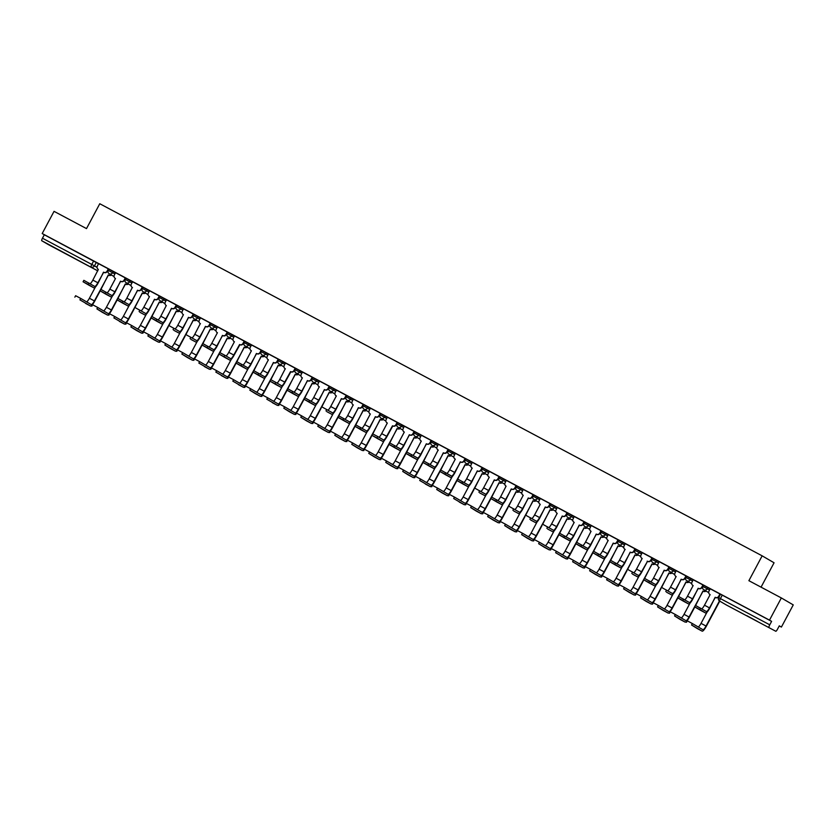 <?xml version="1.0" encoding="UTF-8"?>
<svg xmlns="http://www.w3.org/2000/svg" width="835" height="835" viewBox="0 0 835 835"><rect width="100%" height="100%" fill="white"/><g stroke="black" fill="none" stroke-linecap="round" stroke-linejoin="round"><path stroke-width="1.25" d="M63.857 252.754L53.304 247.024L63.857 252.754M757.387 621.397L746.834 615.666L757.387 621.397M115.564 272.784L108.936 269.141M132.556 281.812L125.918 278.17M149.538 290.841L142.91 287.198M166.53 299.88L159.902 296.237M183.523 308.908L176.895 305.266M200.515 317.937L193.887 314.294M217.497 326.965L210.869 323.322M234.489 336.004L227.861 332.361M251.481 345.032L244.853 341.39M268.473 354.061L261.846 350.418M285.466 363.089L278.827 359.447M302.447 372.118L295.82 368.486M319.44 381.157L312.812 377.514M336.432 390.185L329.804 386.542M353.424 399.214L346.786 395.571M370.406 408.242L363.778 404.61M387.398 417.281L380.77 413.638M404.39 426.309L397.763 422.667M421.383 435.338L414.755 431.695M438.365 444.366L431.737 440.734M455.357 453.405L448.729 449.762M472.349 462.433L465.721 458.791M489.341 471.462L482.714 467.819M506.334 480.49L499.695 476.858M523.315 489.529L516.688 485.886M540.308 498.558L533.68 494.915M557.3 507.586L550.672 503.943M574.292 516.614L567.654 512.972M591.274 525.653L584.646 522.011M608.266 534.682L601.638 531.039M625.258 543.71L618.631 540.068M642.251 552.739L635.623 549.096M659.232 561.767L652.605 558.135M676.225 570.806L669.597 567.163M693.217 579.834L686.589 576.192M710.209 588.863L703.581 585.22M779.253 625.926L781.403 627.075L779.295 625.843L777.448 629.298A2.526 0.553 118 0 1 775.788 631.26A2.526 0.553 118 0 0 775.788 631.26L726.45 605.031A2.526 2.463 120.2 0 1 726.283 604.937M761.05 587.162L774.066 562.78L762.157 555.839L748.891 580.69L781.341 597.943L769.494 620.134L42.199 233.539L54.045 211.349L86.506 228.602L99.772 203.74L762.157 555.839M781.341 597.943L793.25 604.895L781.403 627.075M48.493 244.665L97.779 270.864L48.493 244.655A2.526 0.553 -62 0 1 48.493 244.655A2.526 0.553 -62 0 1 48.493 244.665L41.75 240.73A2.526 0.553 -62 0 1 42.46 238.226L44.307 234.771L98.572 263.756M44.307 234.771L42.199 233.539M718.726 597.714L769.755 624.82L771.603 621.355L769.494 620.134M769.755 624.82A2.526 0.553 118 0 0 769.045 627.325M695.534 605.479L706.368 611.533A4.739 1.033 118 0 0 706.379 611.544A4.739 1.033 118 0 0 709.489 607.88L715.313 597.369A2.526 2.463 -59.8 0 0 718.684 596.305L719.958 593.977L710.157 588.769L708.988 591.149A2.526 2.463 -59.8 0 0 709.98 594.53L710.136 594.624A2.526 2.463 120.2 0 1 710.126 594.624L704.479 605.208A4.739 1.033 118 0 1 701.734 608.83M678.542 596.451L689.376 602.505A4.739 1.033 118 0 0 689.386 602.505A4.739 1.033 118 0 0 692.507 598.841L698.321 588.341A2.526 2.463 -59.8 0 0 701.692 587.266L703.331 585.147L693.248 579.782M661.56 587.412L672.384 593.476A4.739 1.033 118 0 0 672.394 593.476A4.739 1.033 118 0 0 675.515 589.813L681.329 579.313A2.526 2.463 -59.8 0 0 684.7 578.237L685.984 575.91L676.183 570.702L675.004 573.081A2.526 2.463 -59.8 0 0 675.995 576.474L676.162 576.557A2.526 2.463 120.2 0 1 676.141 576.557L670.505 587.151A4.739 1.033 118 0 1 667.76 590.773M644.568 578.384L655.402 584.448A4.739 1.033 118 0 0 658.523 580.784L664.347 570.284A2.526 2.463 -59.8 0 0 667.708 569.209L668.992 566.881L659.191 561.673L658.022 564.053A2.526 2.463 -59.8 0 0 659.003 567.445L659.17 567.529A2.526 2.463 120.2 0 1 659.149 567.529M652.281 558.02L642.198 552.645L641.029 555.024A2.526 2.463 -59.8 0 0 642.011 558.417L642.178 558.5A2.526 2.463 120.2 0 1 642.157 558.5L636.52 569.094A4.739 1.033 118 0 1 633.775 572.706M610.583 560.327L621.417 566.38A4.739 1.033 118 0 0 621.428 566.38A4.739 1.033 118 0 0 624.549 562.717L630.362 552.217A2.526 2.463 -59.8 0 0 633.734 551.142L635.372 549.033L625.206 543.606L624.037 545.996A2.526 2.463 -59.8 0 0 625.029 549.378L625.185 549.472A2.526 2.463 120.2 0 1 625.175 549.461M593.601 551.288L604.425 557.352A4.739 1.033 118 0 0 604.436 557.352A4.739 1.033 118 0 0 607.556 553.688L613.37 543.188A2.526 2.463 -59.8 0 0 616.741 542.113L618.38 539.995L608.224 534.577L607.045 536.968A2.526 2.463 -59.8 0 0 608.037 540.349L608.204 540.433A2.526 2.463 120.2 0 1 608.183 540.433L602.546 551.027A4.739 1.033 118 0 1 599.791 554.649M576.609 542.259L587.443 548.324A4.739 1.033 118 0 0 590.564 544.66L596.378 534.16A2.526 2.463 -59.8 0 0 599.749 533.085L601.033 530.757L591.232 525.549L590.063 527.929A2.526 2.463 -59.8 0 0 591.044 531.321L585.554 541.998A4.739 1.033 118 0 1 582.809 545.62M559.617 533.231L570.451 539.285A4.739 1.033 118 0 0 570.462 539.295A4.739 1.033 118 0 0 573.572 535.632L579.396 525.121A2.526 2.463 -59.8 0 0 582.757 524.056L584.041 521.729L574.24 516.521L573.071 518.9A2.526 2.463 -59.8 0 0 574.052 522.292L574.219 522.376A2.526 2.463 120.2 0 1 574.198 522.376L568.562 532.97A4.739 1.033 118 0 1 565.817 536.581M542.625 524.203L553.459 530.256A4.739 1.033 118 0 0 553.469 530.256A4.739 1.033 118 0 0 556.59 526.593L562.404 516.093A2.526 2.463 -59.8 0 0 565.775 515.018L567.414 512.909L557.248 507.482L556.079 509.872A2.526 2.463 -59.8 0 0 557.07 513.254L557.227 513.348A2.526 2.463 120.2 0 1 557.216 513.348L551.58 523.931A4.739 1.033 118 0 1 548.825 527.553M525.633 515.164L536.467 521.228A4.739 1.033 118 0 0 536.477 521.228A4.739 1.033 118 0 0 539.598 517.564L545.412 507.064A2.526 2.463 -59.8 0 0 548.783 505.989L550.422 503.87L540.266 498.453L539.086 500.843A2.526 2.463 -59.8 0 0 540.078 504.225L540.245 504.309A2.526 2.463 120.2 0 0 540.235 504.319L540.078 504.225M508.651 506.135L519.485 512.199A4.739 1.033 118 0 0 522.606 508.536L528.419 498.036A2.526 2.463 -59.8 0 0 531.791 496.961L533.074 494.633L523.274 489.425L522.094 491.805A2.526 2.463 -59.8 0 0 523.086 495.197L523.253 495.28A2.526 2.463 120.2 0 0 523.242 495.291L523.086 495.197M491.658 497.107L502.493 503.161A4.739 1.033 118 0 0 502.503 503.171A4.739 1.033 118 0 0 505.613 499.507L511.438 488.997A2.526 2.463 -59.8 0 0 514.798 487.932L516.082 485.605L506.281 480.396L505.112 482.776A2.526 2.463 -59.8 0 0 506.093 486.168L500.603 496.846A4.739 1.033 118 0 1 497.858 500.457M474.666 488.078L485.5 494.132A4.739 1.033 118 0 0 485.511 494.143A4.739 1.033 118 0 0 488.621 490.469L494.445 479.968A2.526 2.463 -59.8 0 0 497.817 478.893L499.455 476.785L489.289 471.358L488.12 473.748A2.526 2.463 -59.8 0 0 489.112 477.129L489.268 477.223A2.526 2.463 120.2 0 1 489.258 477.223L483.611 487.807A4.739 1.033 118 0 1 480.866 491.429M457.674 479.039L468.508 485.104A4.739 1.033 118 0 0 468.518 485.104A4.739 1.033 118 0 0 471.639 481.44L477.453 470.94A2.526 2.463 -59.8 0 0 480.824 469.865L482.463 467.746L472.297 462.329L471.128 464.719A2.526 2.463 -59.8 0 0 472.119 468.101L472.276 468.184A2.526 2.463 120.2 0 1 472.266 468.184M440.692 470.011L451.516 476.075A4.739 1.033 118 0 0 451.526 476.075A4.739 1.033 118 0 0 454.647 472.412L460.461 461.912A2.526 2.463 -59.8 0 0 463.832 460.836L465.116 458.509L455.315 453.301L454.136 455.68A2.526 2.463 -59.8 0 0 455.127 459.073L455.294 459.156A2.526 2.463 120.2 0 1 455.273 459.156L449.637 469.75A4.739 1.033 118 0 1 446.892 473.372M423.7 460.983L434.534 467.036A4.739 1.033 118 0 0 434.534 467.047A4.739 1.033 118 0 0 437.655 463.383L443.479 452.873A2.526 2.463 -59.8 0 0 446.84 451.808L448.124 449.48L438.323 444.272L437.154 446.652A2.526 2.463 -59.8 0 0 438.135 450.044L438.302 450.128A2.526 2.463 120.2 0 1 438.281 450.128M406.708 451.954L417.542 458.008A4.739 1.033 118 0 0 417.552 458.018A4.739 1.033 118 0 0 420.663 454.355L426.487 443.844A2.526 2.463 -59.8 0 0 429.858 442.78L431.131 440.452L421.331 435.244L420.162 437.623A2.526 2.463 -59.8 0 0 421.153 441.005L421.31 441.099A2.526 2.463 120.2 0 1 421.289 441.099L415.653 451.683A4.739 1.033 118 0 1 412.908 455.305M389.715 442.915L400.549 448.98A4.739 1.033 118 0 0 400.56 448.98A4.739 1.033 118 0 0 403.681 445.316L409.494 434.816A2.526 2.463 -59.8 0 0 412.866 433.741L414.504 431.622L404.338 426.205L403.169 428.595A2.526 2.463 -59.8 0 0 404.161 431.977L404.317 432.071A2.526 2.463 120.2 0 1 404.307 432.06L398.671 442.654A4.739 1.033 118 0 1 395.915 446.276M397.429 422.552L387.356 417.176L386.177 419.556A2.526 2.463 -59.8 0 0 387.169 422.948L387.336 423.032A2.526 2.463 120.2 0 1 387.315 423.032L381.678 433.626A4.739 1.033 118 0 1 378.923 437.248M355.741 424.858L366.575 430.912A4.739 1.033 118 0 0 366.575 430.923A4.739 1.033 118 0 0 369.696 427.259L375.51 416.748A2.526 2.463 -59.8 0 0 378.881 415.684L380.165 413.356L370.364 408.148L369.195 410.528A2.526 2.463 -59.8 0 0 370.176 413.92L370.343 414.003A2.526 2.463 120.2 0 1 370.322 414.003L364.686 424.597A4.739 1.033 118 0 1 361.941 428.219M338.749 415.83L349.583 421.884A4.739 1.033 118 0 0 349.594 421.894A4.739 1.033 118 0 0 352.704 418.231L358.528 407.72A2.526 2.463 -59.8 0 0 361.889 406.655L363.173 404.328L353.372 399.12L352.203 401.499A2.526 2.463 -59.8 0 0 353.184 404.881L353.351 404.975A2.526 2.463 120.2 0 1 353.33 404.975M321.757 406.802L332.591 412.855A4.739 1.033 118 0 0 332.601 412.855A4.739 1.033 118 0 0 335.722 409.192L341.536 398.692A2.526 2.463 -59.8 0 0 344.907 397.617L346.546 395.498L336.463 390.133M304.765 397.763L315.599 403.827A4.739 1.033 118 0 0 315.609 403.827A4.739 1.033 118 0 0 318.73 400.163L324.544 389.663A2.526 2.463 -59.8 0 0 327.915 388.588L329.199 386.261L319.398 381.052L318.219 383.432A2.526 2.463 -59.8 0 0 319.21 386.824L319.377 386.908A2.526 2.463 120.2 0 1 319.356 386.908M287.783 388.734L298.617 394.788A4.739 1.033 118 0 0 298.617 394.798A4.739 1.033 118 0 0 301.738 391.135L307.551 380.635A2.526 2.463 -59.8 0 0 310.923 379.56L312.207 377.232L302.406 372.024L301.237 374.404A2.526 2.463 -59.8 0 0 302.218 377.796L302.385 377.879A2.526 2.463 120.2 0 1 302.364 377.879L296.728 388.473A4.739 1.033 118 0 1 293.983 392.095M295.496 368.371L285.486 363.037M253.798 370.677L264.632 376.731A4.739 1.033 118 0 0 264.643 376.731A4.739 1.033 118 0 0 267.753 373.068L273.577 362.567A2.526 2.463 -59.8 0 0 276.949 361.492L278.587 359.374L268.421 353.957L267.252 356.347A2.526 2.463 -59.8 0 0 268.244 359.728L268.4 359.822A2.526 2.463 120.2 0 1 268.39 359.812L262.743 370.406A4.739 1.033 118 0 1 259.998 374.028M236.806 361.639L247.64 367.703A4.739 1.033 118 0 0 247.651 367.703A4.739 1.033 118 0 0 250.771 364.039L256.585 353.539A2.526 2.463 -59.8 0 0 259.956 352.464L261.595 350.345L251.512 344.97L250.26 347.318A2.526 2.463 -59.8 0 0 251.251 350.7L251.408 350.783A2.526 2.463 120.2 0 1 251.398 350.783L245.761 361.378A4.739 1.033 118 0 1 243.006 364.999M244.519 341.275L234.447 335.9L233.268 338.279A2.526 2.463 -59.8 0 0 234.259 341.672L234.426 341.755A2.526 2.463 120.2 0 1 234.405 341.755L228.769 352.349A4.739 1.033 118 0 1 226.024 355.971M202.832 343.582L213.666 349.635A4.739 1.033 118 0 0 213.666 349.646A4.739 1.033 118 0 0 216.787 345.982L222.611 335.472A2.526 2.463 -59.8 0 0 225.972 334.407L227.256 332.079L217.455 326.871L216.286 329.251A2.526 2.463 -59.8 0 0 217.267 332.643L217.434 332.727A2.526 2.463 120.2 0 1 217.413 332.727L211.777 343.321A4.739 1.033 118 0 1 209.032 346.932M185.84 334.553L196.674 340.607A4.739 1.033 118 0 0 196.684 340.607A4.739 1.033 118 0 0 199.795 336.943L205.619 326.443A2.526 2.463 -59.8 0 0 208.99 325.368L210.618 323.26L200.463 317.832L199.294 320.223A2.526 2.463 -59.8 0 0 200.285 323.604L200.442 323.698A2.526 2.463 120.2 0 1 200.431 323.688M168.847 325.514L179.682 331.579A4.739 1.033 118 0 0 179.692 331.579A4.739 1.033 118 0 0 182.813 327.915L188.626 317.415A2.526 2.463 -59.8 0 0 191.998 316.34L193.637 314.221L183.554 308.846L182.301 311.194A2.526 2.463 -59.8 0 0 183.293 314.576L183.449 314.659A2.526 2.463 120.2 0 0 183.449 314.67L183.293 314.576M151.866 316.486L162.689 322.55A4.739 1.033 118 0 0 162.7 322.55A4.739 1.033 118 0 0 165.821 318.886L171.634 308.386A2.526 2.463 -59.8 0 0 175.006 307.311L176.289 304.984L166.489 299.775L165.309 302.155A2.526 2.463 -59.8 0 0 166.301 305.547L160.811 316.225A4.739 1.033 118 0 1 158.055 319.847M134.873 307.457L145.707 313.511A4.739 1.033 118 0 0 145.707 313.522A4.739 1.033 118 0 0 148.828 309.858L154.652 299.348A2.526 2.463 -59.8 0 0 158.013 298.283L159.297 295.955L149.496 290.747L148.327 293.127A2.526 2.463 -59.8 0 0 149.308 296.519L149.475 296.602A2.526 2.463 120.2 0 0 149.475 296.613L149.308 296.519M117.881 298.429L128.715 304.483A4.739 1.033 118 0 0 128.726 304.493A4.739 1.033 118 0 0 131.836 300.819L137.66 290.319A2.526 2.463 -59.8 0 0 141.021 289.244L142.66 287.136L132.577 281.76M100.889 289.39L111.723 295.454A4.739 1.033 118 0 0 111.733 295.454A4.739 1.033 118 0 0 114.854 291.791L120.668 281.291A2.526 2.463 -59.8 0 0 124.039 280.216L125.678 278.097L115.512 272.68L114.343 275.07A2.526 2.463 -59.8 0 0 115.334 278.452L115.491 278.535A2.526 2.463 120.2 0 1 115.48 278.535L109.844 289.129A4.739 1.033 118 0 1 107.089 292.751M83.897 280.362L94.731 286.426A4.739 1.033 118 0 0 94.741 286.426A4.739 1.033 118 0 0 97.862 282.762L103.676 272.262A2.526 2.463 -59.8 0 0 107.047 271.187L108.331 268.86L98.53 263.651L97.351 266.031A2.526 2.463 -59.8 0 0 98.342 269.423L92.852 280.101A4.739 1.033 118 0 1 90.096 283.723M771.603 621.355L720.563 594.259M699.772 609.592L694.699 606.888L700.586 610.322A6.377 1.388 -62 0 0 700.596 610.322A6.377 1.388 -62 0 1 700.596 610.322L705.606 612.994A6.377 1.388 -62 0 1 705.596 612.984L699.772 609.592L700.544 608.141M715.146 597.286L709.802 608.057A6.377 1.388 -62 0 1 705.606 612.994M718.987 596.482A2.526 2.463 120.2 0 1 715.626 597.557L715.459 597.463M719.927 593.956L718.684 596.305M691.557 624.977L697.131 628.484A6.377 1.388 -62 0 1 697.131 628.484L702.141 631.145A6.377 1.388 -62 0 1 702.141 631.145L691.557 624.977L692.33 623.526L702.913 629.694A4.739 1.033 118 0 0 702.924 629.705A4.739 1.033 118 0 0 706.045 626.041L719.446 600.939M687.32 620.864L692.33 623.526M698.279 626.991A4.739 1.033 118 0 0 701.035 623.369L707.005 612.191M719.749 601.127L706.347 626.219A6.377 1.388 -62 0 1 702.151 631.156L697.141 628.484A6.377 1.388 -62 0 0 697.152 628.494M682.779 600.563L677.717 597.86L683.594 601.294A6.377 1.388 -62 0 1 683.604 601.294A6.377 1.388 -62 0 1 683.594 601.294L688.604 603.955L682.779 600.563L683.552 599.112M698.154 588.258L692.81 599.029A6.377 1.388 -62 0 1 688.614 603.955A6.377 1.388 -62 0 1 688.604 603.955L683.604 601.294M701.995 587.454A2.526 2.463 120.2 0 1 698.634 588.518L698.467 588.435M693.248 579.772L691.996 582.12A2.526 2.463 -59.8 0 0 692.904 585.46L693.144 585.596A2.526 2.463 120.2 0 1 693.134 585.585L687.497 596.18A4.739 1.033 118 0 1 684.742 599.801M702.945 584.928L701.692 587.266M681.172 579.219L675.828 589.99A6.377 1.388 -62 0 1 671.622 594.927L666.601 592.255A6.377 1.388 -62 0 1 666.601 592.255A6.377 1.388 -62 0 0 666.622 592.276M685.013 578.415A2.526 2.463 120.2 0 1 681.642 579.49L681.475 579.406M685.952 575.899L684.7 578.237M671.622 594.927A6.377 1.388 -62 0 1 671.611 594.927L666.601 592.255L671.622 594.927M674.565 615.938L680.139 619.455A6.377 1.388 -62 0 1 680.149 619.455A6.377 1.388 -62 0 1 680.139 619.455L685.149 622.117A6.377 1.388 -62 0 1 685.149 622.117L674.565 615.938L675.338 614.497L685.932 620.666A4.739 1.033 118 0 0 689.052 617.002L703.08 591.117A2.526 2.463 -59.8 0 0 705.721 590.898M670.328 611.825L675.338 614.497M702.924 591.034L695.607 605.5M706.034 591.076A2.526 2.463 120.2 0 1 703.394 591.295L703.227 591.211M681.297 617.963A4.739 1.033 118 0 0 684.042 614.341L690.013 603.162M694.824 606.962L689.366 617.19A6.377 1.388 -62 0 1 685.159 622.117L680.149 619.455M657.573 606.909L663.157 610.416A6.377 1.388 -62 0 1 663.157 610.416L668.167 613.088A6.377 1.388 -62 0 1 668.167 613.088L657.573 606.909L658.356 605.459L668.939 611.637A4.739 1.033 118 0 0 668.95 611.637A4.739 1.033 118 0 0 672.06 607.974L686.099 582.089A2.526 2.463 -59.8 0 0 688.739 581.87M653.346 602.797L658.356 605.459M685.932 582.005L678.615 596.472M689.042 582.047A2.526 2.463 120.2 0 1 686.401 582.266L686.245 582.183M664.305 608.934A4.739 1.033 118 0 0 667.05 605.312L673.02 594.123M677.832 597.933L672.373 608.151A6.377 1.388 -62 0 1 668.177 613.088L663.167 610.427A6.377 1.388 -62 0 0 663.178 610.437M648.805 582.496L643.733 579.793L649.62 583.227A6.377 1.388 -62 0 1 649.63 583.237A6.377 1.388 -62 0 1 649.62 583.227L654.63 585.888L648.805 582.496L649.578 581.045M664.18 570.19L658.836 580.962A6.377 1.388 -62 0 1 654.64 585.899A6.377 1.388 -62 0 1 654.63 585.888L649.63 583.237M668.021 569.386A2.526 2.463 120.2 0 1 664.65 570.462L664.493 570.378M650.768 581.745A4.739 1.033 118 0 0 653.513 578.123L659.003 567.445M668.96 566.861L667.708 569.209M627.576 569.355L638.41 575.409A4.739 1.033 118 0 0 638.42 575.419A4.739 1.033 118 0 0 641.53 571.756L647.501 561.339L641.844 571.933A6.377 1.388 -62 0 1 637.648 576.87L632.627 574.198A6.377 1.388 -62 0 1 632.627 574.198A6.377 1.388 -62 0 0 632.648 574.209M647.188 561.162L647.355 561.245A2.526 2.463 -59.8 0 0 650.726 560.181L651.029 560.358A2.526 2.463 120.2 0 1 647.657 561.433L647.501 561.339M652.281 558.01L651.029 560.358M651.968 557.832L650.726 560.181M637.648 576.87A6.377 1.388 -62 0 1 637.637 576.86L632.627 574.198L637.648 576.87M614.821 564.439L609.759 561.736L615.635 565.17A6.377 1.388 -62 0 1 615.645 565.17A6.377 1.388 -62 0 1 615.635 565.17L620.645 567.831L614.821 564.439L615.593 562.988M630.195 552.133L624.851 562.905A6.377 1.388 -62 0 1 620.655 567.831A6.377 1.388 -62 0 1 620.645 567.831L615.645 565.17M634.036 551.33A2.526 2.463 120.2 0 1 630.675 552.394L630.509 552.311M616.783 563.677A4.739 1.033 118 0 0 619.539 560.055L625.029 549.378M634.986 548.804L633.734 551.142M640.591 597.881L646.165 601.388A6.377 1.388 -62 0 1 646.175 601.398A6.377 1.388 -62 0 1 646.165 601.388L651.175 604.049A6.377 1.388 -62 0 1 651.175 604.049L640.591 597.881L641.364 596.43L651.947 602.609A4.739 1.033 118 0 0 651.958 602.609A4.739 1.033 118 0 0 655.068 598.946L669.106 573.06A2.526 2.463 -59.8 0 0 671.747 572.831M636.353 593.769L641.364 596.43M668.939 572.967L661.623 587.433M672.05 573.019A2.526 2.463 120.2 0 1 669.419 573.238L669.253 573.154M647.313 599.906A4.739 1.033 118 0 0 650.058 596.284L656.039 585.095M660.84 588.905L655.381 599.123A6.377 1.388 -62 0 1 651.185 604.06L646.175 601.398M623.599 588.852L629.172 592.359A6.377 1.388 -62 0 1 629.183 592.37A6.377 1.388 -62 0 1 629.172 592.359L634.183 595.021A6.377 1.388 -62 0 1 634.183 595.021L623.599 588.852L624.371 587.402L634.955 593.57A4.739 1.033 118 0 0 634.965 593.581A4.739 1.033 118 0 0 638.086 589.917L652.114 564.022A2.526 2.463 -59.8 0 0 654.755 563.802M619.361 584.74L624.371 587.402M651.947 563.938L644.63 578.404M655.068 563.99A2.526 2.463 120.2 0 1 652.427 564.209L652.26 564.116M630.321 590.867A4.739 1.033 118 0 0 633.076 587.255L639.046 576.066M643.848 579.866L638.389 590.095A6.377 1.388 -62 0 1 634.193 595.031L629.183 592.37M606.607 579.814L617.19 585.993L606.607 579.814L607.379 578.373L617.973 584.542A4.739 1.033 118 0 0 621.094 580.878L635.122 554.993A2.526 2.463 -59.8 0 0 637.763 554.774M602.369 575.701L607.379 578.373M634.965 554.91L627.649 569.376M638.076 554.951A2.526 2.463 120.2 0 1 635.435 555.171L635.268 555.087M613.339 581.838A4.739 1.033 118 0 0 616.084 578.217L622.054 567.038M626.866 570.837L621.407 581.066A6.377 1.388 -62 0 1 617.201 585.993A6.377 1.388 -62 0 1 617.19 585.993M617.201 585.993L612.191 583.331A6.377 1.388 -62 0 1 612.191 583.331A6.377 1.388 -62 0 1 612.18 583.331M597.829 555.4L592.766 552.707L598.643 556.141A6.377 1.388 -62 0 1 598.653 556.141A6.377 1.388 -62 0 1 598.643 556.141L603.653 558.803L597.829 555.4L598.611 553.949M613.214 543.105L607.859 553.866A6.377 1.388 -62 0 1 603.663 558.803A6.377 1.388 -62 0 1 603.653 558.803L598.653 556.141M617.055 542.291A2.526 2.463 120.2 0 1 613.683 543.366L613.516 543.282M617.994 539.775L616.741 542.113M589.614 570.785L595.198 574.303A6.377 1.388 -62 0 1 595.209 574.303A6.377 1.388 -62 0 1 595.198 574.303L600.208 576.964A6.377 1.388 -62 0 1 600.208 576.964L589.614 570.785L590.397 569.334L600.981 575.513A4.739 1.033 118 0 0 604.102 571.85L618.14 545.965A2.526 2.463 -59.8 0 0 620.77 545.746M585.387 566.673L590.397 569.334M617.973 545.881L610.656 560.348M621.083 545.923A2.526 2.463 120.2 0 1 618.443 546.142L618.286 546.059M596.347 572.81A4.739 1.033 118 0 0 599.092 569.188L605.062 557.999M609.874 561.809L604.415 572.027A6.377 1.388 -62 0 1 600.219 576.964L595.209 574.303M580.847 546.372L575.774 543.668L581.661 547.102A6.377 1.388 -62 0 0 581.671 547.113A6.377 1.388 -62 0 1 581.671 547.113L586.671 549.774A6.377 1.388 -62 0 1 586.661 549.764L580.847 546.372L581.619 544.921M596.221 534.066L590.877 544.837A6.377 1.388 -62 0 1 586.671 549.774M600.062 533.262A2.526 2.463 120.2 0 1 596.691 534.337L596.524 534.254M601.002 530.747L599.749 533.085M572.633 561.757L583.216 567.925L572.633 561.757L573.405 560.306L583.989 566.485A4.739 1.033 118 0 0 583.999 566.485A4.739 1.033 118 0 0 587.109 562.821L601.148 536.936A2.526 2.463 -59.8 0 0 603.788 536.717M568.395 557.644L573.405 560.306M600.981 536.842L593.664 551.309M604.091 536.895A2.526 2.463 120.2 0 1 601.451 537.114L601.294 537.03M579.354 563.782A4.739 1.033 118 0 0 582.099 560.16L588.08 548.971M592.881 552.78L587.422 562.999A6.377 1.388 -62 0 1 583.227 567.936A6.377 1.388 -62 0 1 583.216 567.925M583.227 567.936L578.217 565.274A6.377 1.388 -62 0 1 578.217 565.274A6.377 1.388 -62 0 1 578.206 565.264M563.855 537.343L558.782 534.64L564.669 538.074A6.377 1.388 -62 0 0 564.679 538.084A6.377 1.388 -62 0 1 564.679 538.084L569.689 540.746A6.377 1.388 -62 0 1 569.679 540.736L563.855 537.343L564.627 535.893M579.229 525.038L573.885 535.809A6.377 1.388 -62 0 1 569.689 540.746M583.07 524.234A2.526 2.463 120.2 0 1 579.699 525.309L579.542 525.215M584.009 521.708L582.757 524.056M555.64 552.728L566.224 558.897L555.64 552.728L556.413 551.277L566.996 557.446A4.739 1.033 118 0 0 567.007 557.456A4.739 1.033 118 0 0 570.128 553.793L584.156 527.897A2.526 2.463 -59.8 0 0 586.796 527.678M551.403 548.616L556.413 551.277M583.989 527.814L576.672 542.28M587.109 527.866A2.526 2.463 120.2 0 1 584.469 528.085L584.302 527.991M562.362 554.743A4.739 1.033 118 0 0 565.118 551.131L571.088 539.942M575.889 543.742L570.43 553.97A6.377 1.388 -62 0 1 566.234 558.907A6.377 1.388 -62 0 1 566.224 558.897M566.234 558.907L561.224 556.246A6.377 1.388 -62 0 1 561.224 556.246A6.377 1.388 -62 0 1 561.214 556.235M562.237 516.009L556.893 526.781A6.377 1.388 -62 0 1 552.697 531.707A6.377 1.388 -62 0 1 552.686 531.707L547.677 529.046A6.377 1.388 -62 0 0 547.687 529.046A6.377 1.388 -62 0 0 547.697 529.056M566.078 515.205A2.526 2.463 120.2 0 1 562.717 516.27L562.55 516.187M567.017 512.68L565.775 515.018M538.648 543.7L544.222 547.207A6.377 1.388 -62 0 1 544.222 547.207L549.232 549.868A6.377 1.388 -62 0 1 549.232 549.868L538.648 543.7L539.42 542.249L550.004 548.418A4.739 1.033 118 0 0 550.014 548.418A4.739 1.033 118 0 0 553.135 544.754L567.163 518.869A2.526 2.463 -59.8 0 0 569.804 518.65M534.41 539.587L539.42 542.249M567.007 518.785L559.68 533.252M570.117 518.827A2.526 2.463 120.2 0 1 567.476 519.057L567.309 518.963M545.38 545.714A4.739 1.033 118 0 0 548.125 542.092L554.096 530.914M558.907 534.713L553.448 544.942A6.377 1.388 -62 0 1 549.242 549.868L544.232 547.207A6.377 1.388 -62 0 0 544.243 547.217M545.255 506.981L539.901 517.752A6.377 1.388 -62 0 1 535.705 522.679L530.684 520.017A6.377 1.388 -62 0 1 530.684 520.017A6.377 1.388 -62 0 0 530.705 520.028M549.096 506.167A2.526 2.463 120.2 0 1 545.725 507.242L545.558 507.158M531.832 518.525A4.739 1.033 118 0 0 534.588 514.903L540.245 504.309M550.035 503.651L548.783 505.989M535.705 522.679A6.377 1.388 -62 0 1 535.694 522.679L530.684 520.017L535.705 522.679M521.656 534.661L527.24 538.178A6.377 1.388 -62 0 1 527.24 538.178L532.25 540.84A6.377 1.388 -62 0 1 532.25 540.84L521.656 534.661L522.428 533.21L533.022 539.389A4.739 1.033 118 0 0 536.143 535.726L550.182 509.841A2.526 2.463 -59.8 0 0 552.812 509.621M517.418 530.549L522.428 533.21M550.014 509.757L542.698 524.223M553.125 509.799A2.526 2.463 120.2 0 1 550.484 510.018L550.328 509.934M528.388 536.686A4.739 1.033 118 0 0 531.133 533.064L537.103 521.875M541.915 525.685L536.456 535.913A6.377 1.388 -62 0 1 532.26 540.84L527.25 538.178A6.377 1.388 -62 0 0 527.261 538.189M528.263 497.942L522.919 508.713A6.377 1.388 -62 0 1 518.712 513.65L513.692 510.978A6.377 1.388 -62 0 1 513.692 510.978A6.377 1.388 -62 0 0 513.713 510.989M532.104 497.138A2.526 2.463 120.2 0 1 528.732 498.213L528.565 498.13M514.851 509.496A4.739 1.033 118 0 0 517.596 505.874L523.253 495.28M533.043 494.623L531.791 496.961M518.712 513.65A6.377 1.388 -62 0 1 518.702 513.64L513.692 510.978L518.712 513.65M504.674 525.633L510.248 529.139A6.377 1.388 -62 0 1 510.248 529.139L515.258 531.801A6.377 1.388 -62 0 1 515.258 531.801L504.674 525.633L505.446 524.182L516.03 530.361A4.739 1.033 118 0 0 516.04 530.361A4.739 1.033 118 0 0 519.151 526.697L533.189 500.812A2.526 2.463 -59.8 0 0 535.83 500.593M500.436 521.52L505.446 524.182M533.022 500.718L525.706 515.185M536.133 500.77A2.526 2.463 120.2 0 1 533.492 500.99L533.335 500.906M511.396 527.657A4.739 1.033 118 0 0 514.141 524.036L520.121 512.847M524.923 516.656L519.464 526.875A6.377 1.388 -62 0 1 515.268 531.811L510.258 529.15A6.377 1.388 -62 0 0 510.268 529.15M495.896 501.219L490.823 498.516L496.71 501.95A6.377 1.388 -62 0 1 496.721 501.96A6.377 1.388 -62 0 1 496.71 501.95L501.72 504.611L495.896 501.219L496.668 499.768M511.27 488.913L505.927 499.685A6.377 1.388 -62 0 1 501.731 504.622A6.377 1.388 -62 0 1 501.72 504.611L496.721 501.96M515.111 488.11A2.526 2.463 120.2 0 1 511.74 489.185L511.584 489.091M516.051 485.584L514.798 487.932M487.682 516.604L493.255 520.111A6.377 1.388 -62 0 1 493.266 520.121A6.377 1.388 -62 0 1 493.255 520.111L498.265 522.773A6.377 1.388 -62 0 1 498.265 522.773L487.682 516.604L488.454 515.153L499.038 521.322A4.739 1.033 118 0 0 499.048 521.332A4.739 1.033 118 0 0 502.169 517.669L516.197 491.784A2.526 2.463 -59.8 0 0 518.838 491.554M483.444 512.492L488.454 515.153M516.03 491.69L508.713 506.156M519.151 491.742A2.526 2.463 120.2 0 1 516.51 491.961L516.343 491.867M494.404 518.618A4.739 1.033 118 0 0 497.159 515.007L503.129 503.818M507.93 507.617L502.472 517.846A6.377 1.388 -62 0 1 498.276 522.783L493.266 520.121M494.278 479.885L488.934 490.656A6.377 1.388 -62 0 1 484.738 495.593L479.718 492.921A6.377 1.388 -62 0 1 479.718 492.921A6.377 1.388 -62 0 0 479.739 492.932M498.119 479.081A2.526 2.463 120.2 0 1 494.758 480.146L494.591 480.062M499.059 476.555L497.817 478.893M484.738 495.593A6.377 1.388 -62 0 1 484.728 495.583L479.718 492.921L484.738 495.593M470.689 507.576L476.263 511.083A6.377 1.388 -62 0 1 476.274 511.083A6.377 1.388 -62 0 1 476.263 511.083L481.273 513.744A6.377 1.388 -62 0 1 481.273 513.744L470.689 507.576L471.462 506.125L482.045 512.293A4.739 1.033 118 0 0 482.056 512.304A4.739 1.033 118 0 0 485.177 508.64L499.205 482.745A2.526 2.463 -59.8 0 0 501.845 482.526M466.452 503.463L471.462 506.125M499.048 482.661L491.721 497.128M502.159 482.703A2.526 2.463 120.2 0 1 499.518 482.933L499.351 482.839M477.411 509.59A4.739 1.033 118 0 0 480.167 505.968L486.137 494.79M490.949 498.589L485.479 508.818A6.377 1.388 -62 0 1 481.284 513.755L476.274 511.083M461.912 483.152L456.849 480.459L462.726 483.893A6.377 1.388 -62 0 1 462.736 483.893A6.377 1.388 -62 0 1 462.726 483.893L467.736 486.555L461.912 483.152L462.684 481.711M477.286 470.856L471.942 481.628A6.377 1.388 -62 0 1 467.746 486.555A6.377 1.388 -62 0 1 467.736 486.555L462.736 483.893M481.137 470.053A2.526 2.463 120.2 0 1 477.766 471.117L477.599 471.034M463.874 482.4A4.739 1.033 118 0 0 466.629 478.779L472.119 468.101M482.077 467.527L480.824 469.865M453.697 498.537L464.281 504.716L453.697 498.537L454.47 497.086L465.064 503.265A4.739 1.033 118 0 0 468.184 499.601L482.212 473.716A2.526 2.463 -59.8 0 0 484.853 473.497M449.46 494.424L454.47 497.086M482.056 473.633L474.739 488.099M485.166 473.675A2.526 2.463 120.2 0 1 482.526 473.894L482.359 473.81M460.429 500.562A4.739 1.033 118 0 0 463.174 496.94L469.145 485.751M473.956 489.56L468.498 499.789A6.377 1.388 -62 0 1 464.291 504.716A6.377 1.388 -62 0 1 464.281 504.716M464.291 504.716L459.281 502.054A6.377 1.388 -62 0 1 459.281 502.054A6.377 1.388 -62 0 1 459.271 502.054M444.919 474.123L439.857 471.42L445.733 474.854A6.377 1.388 -62 0 1 445.744 474.864A6.377 1.388 -62 0 1 445.733 474.854L450.743 477.516L444.919 474.123L445.702 472.673M460.304 461.818L454.96 472.589A6.377 1.388 -62 0 1 450.754 477.526A6.377 1.388 -62 0 1 450.743 477.516L445.744 474.864M464.145 461.014A2.526 2.463 120.2 0 1 460.774 462.089L460.607 462.005M465.085 458.498L463.832 460.836M436.705 489.508L442.289 493.015A6.377 1.388 -62 0 1 442.299 493.026A6.377 1.388 -62 0 1 442.289 493.015L447.299 495.677A6.377 1.388 -62 0 1 447.299 495.677L436.705 489.508L437.488 488.058L448.071 494.236A4.739 1.033 118 0 0 448.082 494.236A4.739 1.033 118 0 0 451.192 490.573L465.231 464.688A2.526 2.463 -59.8 0 0 467.871 464.469M432.478 485.396L437.488 488.058M465.064 464.594L457.747 479.071M468.174 464.646A2.526 2.463 120.2 0 1 465.533 464.865L465.377 464.782M443.437 491.533A4.739 1.033 118 0 0 446.182 487.911L452.163 476.722M456.964 480.532L451.505 490.75A6.377 1.388 -62 0 1 447.309 495.687L442.299 493.026M427.938 465.095L422.865 462.392L428.752 465.826A6.377 1.388 -62 0 1 428.762 465.836A6.377 1.388 -62 0 1 428.752 465.826L433.762 468.487L427.938 465.095L428.71 463.644M443.312 452.789L437.968 463.561A6.377 1.388 -62 0 1 433.772 468.498A6.377 1.388 -62 0 1 433.762 468.487L428.762 465.836M447.153 451.986A2.526 2.463 120.2 0 1 443.782 453.061L443.625 452.967M429.9 464.343A4.739 1.033 118 0 0 432.645 460.722L438.135 450.044M448.092 449.46L446.84 451.808M419.723 480.48L430.307 486.648L419.723 480.48L420.496 479.029L431.079 485.198A4.739 1.033 118 0 0 431.09 485.208A4.739 1.033 118 0 0 434.2 481.544L448.238 455.659A2.526 2.463 -59.8 0 0 450.879 455.43M415.486 476.367L420.496 479.029M448.071 455.566L440.755 470.032M451.182 455.618A2.526 2.463 120.2 0 1 448.552 455.837L448.385 455.753M426.445 482.505A4.739 1.033 118 0 0 429.2 478.883L435.171 467.694M439.972 471.493L434.513 481.722A6.377 1.388 -62 0 1 430.317 486.659A6.377 1.388 -62 0 1 430.307 486.648M430.317 486.659L425.307 483.997A6.377 1.388 -62 0 1 425.307 483.997A6.377 1.388 -62 0 1 425.297 483.987M410.945 456.067L405.873 453.363L411.759 456.797A6.377 1.388 -62 0 1 411.77 456.797A6.377 1.388 -62 0 1 411.759 456.797L416.769 459.459L410.945 456.067L411.718 454.616M426.32 443.761L420.976 454.532A6.377 1.388 -62 0 1 416.78 459.469A6.377 1.388 -62 0 1 416.769 459.459L411.77 456.797M430.161 442.957A2.526 2.463 120.2 0 1 426.789 444.032L426.633 443.938M431.1 440.431L429.858 442.78M402.731 471.451L408.305 474.958A6.377 1.388 -62 0 1 408.315 474.958A6.377 1.388 -62 0 1 408.305 474.958L413.315 477.62A6.377 1.388 -62 0 1 413.315 477.62L402.731 471.451L403.503 470.001L414.087 476.169A4.739 1.033 118 0 0 414.097 476.18A4.739 1.033 118 0 0 417.218 472.516L431.246 446.621A2.526 2.463 -59.8 0 0 433.887 446.401M398.493 467.339L403.503 470.001M431.079 446.537L423.762 461.003M434.2 446.579A2.526 2.463 120.2 0 1 431.559 446.808L431.392 446.715M409.453 473.466A4.739 1.033 118 0 0 412.208 469.844L418.178 458.665M422.98 462.465L417.521 472.693A6.377 1.388 -62 0 1 413.325 477.63L408.315 474.958M393.953 447.028L388.891 444.335L394.767 447.769A6.377 1.388 -62 0 0 394.778 447.769A6.377 1.388 -62 0 1 394.778 447.769L399.788 450.43A6.377 1.388 -62 0 1 399.777 450.43L393.953 447.028L394.725 445.587M409.327 434.732L403.983 445.504A6.377 1.388 -62 0 1 399.788 450.43M413.168 433.929A2.526 2.463 120.2 0 1 409.808 434.993L409.641 434.91M414.118 431.403L412.866 433.741M385.739 462.413L391.312 465.93A6.377 1.388 -62 0 1 391.312 465.93L396.322 468.592A6.377 1.388 -62 0 1 396.322 468.592L385.739 462.413L386.511 460.972L397.105 467.141A4.739 1.033 118 0 0 400.226 463.477L414.254 437.592A2.526 2.463 -59.8 0 0 416.895 437.373M381.501 458.3L386.511 460.972M414.097 437.509L406.781 451.975M417.208 437.55A2.526 2.463 120.2 0 1 414.567 437.77L414.4 437.686M392.471 464.437A4.739 1.033 118 0 0 395.216 460.816L401.186 449.627M405.998 453.436L400.539 463.665A6.377 1.388 -62 0 1 396.333 468.592L391.323 465.93A6.377 1.388 -62 0 0 391.333 465.94M376.961 437.999L371.899 435.296L377.775 438.73A6.377 1.388 -62 0 1 377.785 438.74A6.377 1.388 -62 0 1 377.775 438.73L382.785 441.402L376.961 437.999L377.744 436.548L383.557 439.951A4.739 1.033 118 0 0 383.568 439.951A4.739 1.033 118 0 0 386.688 436.287L392.502 425.787A2.526 2.463 -59.8 0 0 395.873 424.712L396.187 424.89A2.526 2.463 120.2 0 1 392.815 425.965L387.002 436.465A6.377 1.388 -62 0 1 382.795 441.402A6.377 1.388 -62 0 1 382.785 441.402L377.785 438.74M372.734 433.887L377.744 436.548M397.439 422.552L396.187 424.89M397.126 422.374L395.873 424.712M368.746 453.384L374.33 456.891A6.377 1.388 -62 0 1 374.341 456.902A6.377 1.388 -62 0 1 374.33 456.891L379.34 459.563A6.377 1.388 -62 0 1 379.34 459.563L368.746 453.384L369.529 451.933L380.113 458.112A4.739 1.033 118 0 0 380.123 458.112A4.739 1.033 118 0 0 383.234 454.449L397.272 428.564A2.526 2.463 -59.8 0 0 399.902 428.345M364.519 449.272L369.529 451.933M397.105 428.48L389.788 442.947M400.215 428.522A2.526 2.463 120.2 0 1 397.575 428.741L397.418 428.658M375.479 455.409A4.739 1.033 118 0 0 378.224 451.787L384.194 440.598M389.006 444.408L383.547 454.626A6.377 1.388 -62 0 1 379.351 459.563L374.341 456.902M359.979 428.971L354.906 426.267L360.793 429.701A6.377 1.388 -62 0 0 360.803 429.712A6.377 1.388 -62 0 1 360.803 429.712L365.813 432.373A6.377 1.388 -62 0 1 365.803 432.363L359.979 428.971L360.751 427.52M375.353 416.665L370.009 427.436A6.377 1.388 -62 0 1 365.813 432.373M379.194 415.861A2.526 2.463 120.2 0 1 375.823 416.936L375.666 416.842M380.134 413.335L378.881 415.684M351.765 444.356L357.338 447.863A6.377 1.388 -62 0 1 357.338 447.863L362.348 450.524A6.377 1.388 -62 0 1 362.348 450.524L351.765 444.356L352.537 442.905L363.121 449.073A4.739 1.033 118 0 0 363.131 449.084A4.739 1.033 118 0 0 366.241 445.42L380.28 419.535A2.526 2.463 -59.8 0 0 382.921 419.306M347.527 440.243L352.537 442.905M380.113 419.441L372.796 433.908M383.223 419.494A2.526 2.463 120.2 0 1 380.583 419.713L380.426 419.629M358.486 446.381A4.739 1.033 118 0 0 361.231 442.759L367.212 431.57M372.013 435.369L366.555 445.598A6.377 1.388 -62 0 1 362.359 450.535L357.349 447.873A6.377 1.388 -62 0 0 357.359 447.873M342.987 419.942L337.914 417.239L343.801 420.673A6.377 1.388 -62 0 1 343.811 420.673A6.377 1.388 -62 0 1 343.801 420.673L348.811 423.335L342.987 419.942L343.759 418.492M358.361 407.637L353.017 418.408A6.377 1.388 -62 0 1 348.821 423.345A6.377 1.388 -62 0 1 348.811 423.335L343.811 420.673M362.202 406.833A2.526 2.463 120.2 0 1 358.831 407.908L358.674 407.814M344.949 419.18A4.739 1.033 118 0 0 347.694 415.559L353.184 404.881M363.142 404.307L361.889 406.655M334.772 435.327L340.346 438.834A6.377 1.388 -62 0 1 340.356 438.834A6.377 1.388 -62 0 1 340.346 438.834L345.356 441.496A6.377 1.388 -62 0 1 345.356 441.496L334.772 435.327L335.545 433.876L346.128 440.045A4.739 1.033 118 0 0 346.139 440.055A4.739 1.033 118 0 0 349.26 436.392L363.288 410.496A2.526 2.463 -59.8 0 0 365.928 410.277M330.535 431.215L335.545 433.876M363.121 410.413L355.804 424.879M366.241 410.455A2.526 2.463 120.2 0 1 363.601 410.684L363.434 410.59M341.494 437.342A4.739 1.033 118 0 0 344.25 433.72L350.22 422.541M355.021 426.341L349.562 436.569A6.377 1.388 -62 0 1 345.366 441.506L340.356 438.834M341.369 398.608L336.025 409.38A6.377 1.388 -62 0 1 331.829 414.306L326.809 411.645A6.377 1.388 -62 0 1 326.809 411.645A6.377 1.388 -62 0 0 326.829 411.655M345.21 397.804A2.526 2.463 120.2 0 1 341.849 398.869L341.682 398.786M336.463 390.122L335.211 392.471A2.526 2.463 -59.8 0 0 336.119 395.811L336.359 395.947A2.526 2.463 120.2 0 1 336.348 395.936L330.712 406.53A4.739 1.033 118 0 1 327.957 410.152M346.16 395.279L344.907 397.617M331.829 414.306A6.377 1.388 -62 0 1 331.819 414.306L326.809 411.645L331.829 414.306M317.78 426.288L323.354 429.806A6.377 1.388 -62 0 1 323.364 429.806A6.377 1.388 -62 0 1 323.354 429.806L328.364 432.467A6.377 1.388 -62 0 1 328.364 432.467L317.78 426.288L318.552 424.848L329.136 431.017A4.739 1.033 118 0 0 329.147 431.017A4.739 1.033 118 0 0 332.267 427.353L346.295 401.468A2.526 2.463 -59.8 0 0 348.936 401.249M313.542 422.176L318.552 424.848M346.139 401.385L338.812 415.851M349.249 401.426A2.526 2.463 120.2 0 1 346.608 401.645L346.442 401.562M324.512 428.313A4.739 1.033 118 0 0 327.257 424.691L333.228 413.513M338.039 417.312L332.58 427.541A6.377 1.388 -62 0 1 328.374 432.467L323.364 429.806M309.002 401.875L303.94 399.182L309.816 402.606A6.377 1.388 -62 0 1 309.827 402.616A6.377 1.388 -62 0 1 309.816 402.606L314.826 405.278L309.002 401.875L309.775 400.424M324.387 389.569L319.033 400.341A6.377 1.388 -62 0 1 314.837 405.278A6.377 1.388 -62 0 1 314.826 405.278L309.827 402.616M328.228 388.766A2.526 2.463 120.2 0 1 324.857 389.841L324.69 389.757M310.964 401.124A4.739 1.033 118 0 0 313.72 397.502L319.21 386.824M329.167 386.25L327.915 388.588M300.788 417.26L306.372 420.767A6.377 1.388 -62 0 1 306.382 420.777A6.377 1.388 -62 0 1 306.372 420.767L311.382 423.439A6.377 1.388 -62 0 1 311.382 423.439L300.788 417.26L301.56 415.809L312.154 421.988A4.739 1.033 118 0 0 315.275 418.325L329.314 392.44A2.526 2.463 -59.8 0 0 331.944 392.22M296.55 413.148L301.56 415.809M329.147 392.356L321.83 406.822M332.257 392.398A2.526 2.463 120.2 0 1 329.616 392.617L329.46 392.533M307.52 419.285A4.739 1.033 118 0 0 310.265 415.663L316.235 404.474M321.047 408.284L315.588 418.502A6.377 1.388 -62 0 1 311.392 423.439L306.382 420.777M292.02 392.847L286.948 390.143L292.824 393.577A6.377 1.388 -62 0 1 292.834 393.588A6.377 1.388 -62 0 1 292.824 393.577L297.834 396.239L292.02 392.847L292.793 391.396M307.395 380.541L302.051 391.312A6.377 1.388 -62 0 1 297.844 396.249A6.377 1.388 -62 0 1 297.834 396.239L292.834 393.588M311.236 379.737A2.526 2.463 120.2 0 1 307.864 380.812L307.697 380.729M312.175 377.211L310.923 379.56M283.806 408.231L289.38 411.738A6.377 1.388 -62 0 1 289.39 411.749A6.377 1.388 -62 0 1 289.38 411.738L294.39 414.4A6.377 1.388 -62 0 1 294.39 414.4L283.806 408.231L284.578 406.781L295.162 412.96A4.739 1.033 118 0 0 295.173 412.96A4.739 1.033 118 0 0 298.283 409.296L312.321 383.411A2.526 2.463 -59.8 0 0 314.962 383.181M279.568 404.119L284.578 406.781M312.154 383.317L304.838 397.784M315.265 383.369A2.526 2.463 120.2 0 1 312.624 383.589L312.467 383.505M290.528 410.256A4.739 1.033 118 0 0 293.273 406.635L299.254 395.446M304.055 399.245L298.596 409.474A6.377 1.388 -62 0 1 294.4 414.411L289.39 411.749M275.028 383.818L269.955 381.115L275.842 384.549A6.377 1.388 -62 0 1 275.853 384.559A6.377 1.388 -62 0 1 275.842 384.549L280.852 387.21L275.028 383.818L275.8 382.367L281.625 385.76A4.739 1.033 118 0 0 281.635 385.77A4.739 1.033 118 0 0 284.745 382.106L290.57 371.596A2.526 2.463 -59.8 0 0 293.93 370.531L294.244 370.709A2.526 2.463 120.2 0 1 290.872 371.784L285.059 382.284A6.377 1.388 -62 0 1 280.863 387.221A6.377 1.388 -62 0 1 280.852 387.21L275.853 384.559M270.791 379.706L275.8 382.367M295.496 368.36L294.244 370.709M285.497 363.037L284.244 365.375A2.526 2.463 -59.8 0 0 285.226 368.767L285.393 368.851A2.526 2.463 120.2 0 1 285.372 368.851M276.99 383.056A4.739 1.033 118 0 0 279.735 379.434L285.226 368.767M295.183 368.183L293.93 370.531M266.814 399.203L277.397 405.372L266.814 399.203L267.586 397.752L278.17 403.921A4.739 1.033 118 0 0 278.18 403.931A4.739 1.033 118 0 0 281.301 400.268L295.329 374.372A2.526 2.463 -59.8 0 0 297.97 374.153M262.576 395.091L267.586 397.752M295.162 374.289L287.845 388.755M298.283 374.341A2.526 2.463 120.2 0 1 295.642 374.56L295.475 374.466M273.536 401.217A4.739 1.033 118 0 0 276.291 397.606L282.261 386.417M287.063 390.216L281.604 400.445A6.377 1.388 -62 0 1 277.408 405.382A6.377 1.388 -62 0 1 277.397 405.372M277.408 405.382L272.398 402.72A6.377 1.388 -62 0 1 272.398 402.72A6.377 1.388 -62 0 1 272.387 402.71M258.036 374.79L252.963 372.086L258.85 375.52A6.377 1.388 -62 0 1 258.86 375.52A6.377 1.388 -62 0 1 258.85 375.52L263.86 378.182L258.036 374.79L258.808 373.339M273.41 362.484L268.066 373.255A6.377 1.388 -62 0 1 263.87 378.182A6.377 1.388 -62 0 1 263.86 378.182L258.86 375.52M277.251 361.68A2.526 2.463 120.2 0 1 273.89 362.745L273.723 362.661M278.191 359.154L276.949 361.492M249.822 390.164L255.395 393.682A6.377 1.388 -62 0 1 255.406 393.682A6.377 1.388 -62 0 1 255.395 393.682L260.405 396.343A6.377 1.388 -62 0 1 260.405 396.343L249.822 390.164L250.594 388.724L261.178 394.892A4.739 1.033 118 0 0 261.188 394.892A4.739 1.033 118 0 0 264.309 391.229L278.337 365.344A2.526 2.463 -59.8 0 0 280.977 365.125M245.584 386.052L250.594 388.724M278.18 365.26L270.853 379.727M281.291 365.302A2.526 2.463 120.2 0 1 278.65 365.521L278.483 365.438M256.543 392.189A4.739 1.033 118 0 0 259.299 388.567L265.269 377.389M270.081 381.188L264.611 391.417A6.377 1.388 -62 0 1 260.416 396.343L255.406 393.682M241.044 365.751L235.981 363.058L241.858 366.481A6.377 1.388 -62 0 0 241.868 366.492A6.377 1.388 -62 0 1 241.868 366.492L246.878 369.154A6.377 1.388 -62 0 1 246.868 369.154L241.044 365.751L241.816 364.3M256.418 353.455L251.074 364.217A6.377 1.388 -62 0 1 246.878 369.154M260.269 352.641A2.526 2.463 120.2 0 1 256.898 353.716L256.731 353.633M261.209 350.126L259.956 352.464M232.829 381.136L243.413 387.315A6.377 1.388 -62 0 1 243.413 387.315L232.829 381.136L233.602 379.685L244.196 385.864A4.739 1.033 118 0 0 247.317 382.2L261.345 356.315A2.526 2.463 -59.8 0 0 263.985 356.096M228.592 377.023L233.602 379.685M261.188 356.232L253.871 370.698M264.298 356.274A2.526 2.463 120.2 0 1 261.658 356.493L261.491 356.409M239.561 383.161A4.739 1.033 118 0 0 242.307 379.539L248.277 368.35M253.088 372.159L247.63 382.378A6.377 1.388 -62 0 1 243.423 387.315L238.424 384.653A6.377 1.388 -62 0 1 238.424 384.653A6.377 1.388 -62 0 1 238.413 384.653M224.051 356.722L218.989 354.019L224.865 357.453A6.377 1.388 -62 0 0 224.876 357.464A6.377 1.388 -62 0 1 224.876 357.464L229.886 360.125A6.377 1.388 -62 0 1 229.875 360.115L224.051 356.722L224.834 355.272L230.658 358.674A4.739 1.033 118 0 0 233.779 355.011L239.593 344.511A2.526 2.463 -59.8 0 0 242.964 343.435L243.277 343.613A2.526 2.463 120.2 0 1 239.906 344.688L234.092 355.188A6.377 1.388 -62 0 1 229.886 360.125M219.824 352.61L224.834 355.272M244.53 341.275L243.277 343.613M244.217 341.098L242.964 343.435M215.837 372.107L226.431 378.276L215.837 372.107L216.62 370.656L227.203 376.836A4.739 1.033 118 0 0 227.214 376.836A4.739 1.033 118 0 0 230.324 373.172L244.363 347.287A2.526 2.463 -59.8 0 0 247.003 347.068M211.61 367.995L216.62 370.656M244.196 347.193L236.879 361.659M247.306 347.245A2.526 2.463 120.2 0 1 244.665 347.464L244.509 347.381M222.569 374.132A4.739 1.033 118 0 0 225.314 370.51L231.295 359.321M236.096 363.131L230.637 373.349A6.377 1.388 -62 0 1 226.442 378.286A6.377 1.388 -62 0 1 226.431 378.276M226.442 378.286L221.432 375.625A6.377 1.388 -62 0 1 221.432 375.625A6.377 1.388 -62 0 1 221.421 375.614M207.07 347.694L201.997 344.991L207.884 348.425A6.377 1.388 -62 0 0 207.894 348.435A6.377 1.388 -62 0 1 207.894 348.435L212.904 351.097A6.377 1.388 -62 0 1 212.894 351.086L207.07 347.694L207.842 346.243M222.444 335.388L217.1 346.16A6.377 1.388 -62 0 1 212.904 351.097M226.285 334.584A2.526 2.463 120.2 0 1 222.914 335.66L222.757 335.566M227.224 332.059L225.972 334.407M198.855 363.079L209.439 369.247L198.855 363.079L199.628 361.628L210.211 367.797A4.739 1.033 118 0 0 210.222 367.807A4.739 1.033 118 0 0 213.343 364.143L227.37 338.248A2.526 2.463 -59.8 0 0 230.011 338.029M194.618 358.966L199.628 361.628M227.203 338.165L219.887 352.631M230.314 338.217A2.526 2.463 120.2 0 1 227.684 338.436L227.517 338.342M205.577 365.093A4.739 1.033 118 0 0 208.332 361.482L214.303 350.293M219.104 354.092L213.645 364.321A6.377 1.388 -62 0 1 209.449 369.258A6.377 1.388 -62 0 1 209.439 369.247M205.452 326.36L200.108 337.131A6.377 1.388 -62 0 1 195.912 342.058L190.891 339.396A6.377 1.388 -62 0 1 190.891 339.396A6.377 1.388 -62 0 0 190.912 339.407M209.293 325.556A2.526 2.463 120.2 0 1 205.921 326.621L205.765 326.537M192.04 337.904A4.739 1.033 118 0 0 194.785 334.282L200.285 323.604M210.232 323.03L208.99 325.368M195.912 342.058A6.377 1.388 -62 0 1 195.901 342.058L190.891 339.396L195.912 342.058M181.863 354.05L187.437 357.557A6.377 1.388 -62 0 1 187.437 357.557L192.447 360.219A6.377 1.388 -62 0 1 192.447 360.219L181.863 354.05L182.635 352.6L193.219 358.768A4.739 1.033 118 0 0 193.229 358.768A4.739 1.033 118 0 0 196.35 355.105L210.378 329.22A2.526 2.463 -59.8 0 0 213.019 329M177.625 349.938L182.635 352.6M210.222 329.136L202.895 343.602M213.332 329.178A2.526 2.463 120.2 0 1 210.691 329.408L210.524 329.314M188.585 356.065A4.739 1.033 118 0 0 191.34 352.443L197.31 341.264M202.122 345.064L196.653 355.292A6.377 1.388 -62 0 1 192.457 360.219L187.447 357.557A6.377 1.388 -62 0 0 187.457 357.568M188.459 317.331L183.115 328.092A6.377 1.388 -62 0 1 178.92 333.029L173.899 330.368A6.377 1.388 -62 0 1 173.899 330.368A6.377 1.388 -62 0 0 173.92 330.378M192.3 316.517A2.526 2.463 120.2 0 1 188.94 317.592L188.773 317.509M175.047 328.875A4.739 1.033 118 0 0 177.803 325.253L183.449 314.659M193.25 314.002L191.998 316.34M178.92 333.029A6.377 1.388 -62 0 1 178.909 333.029L173.899 330.368L178.92 333.029M164.871 345.012L170.444 348.529A6.377 1.388 -62 0 1 170.444 348.529L175.454 351.191A6.377 1.388 -62 0 1 175.454 351.191L164.871 345.012L165.643 343.561L176.237 349.74A4.739 1.033 118 0 0 179.358 346.076L193.386 320.191A2.526 2.463 -59.8 0 0 196.027 319.972M160.633 340.899L165.643 343.561M193.229 320.108L185.913 334.574M196.34 320.149A2.526 2.463 120.2 0 1 193.699 320.369L193.532 320.285M171.603 347.036A4.739 1.033 118 0 0 174.348 343.415L180.318 332.226M185.13 336.035L179.671 346.264A6.377 1.388 -62 0 1 175.465 351.191L170.455 348.529A6.377 1.388 -62 0 0 170.465 348.539M156.093 320.598L151.031 317.895L156.907 321.329A6.377 1.388 -62 0 1 156.917 321.339A6.377 1.388 -62 0 1 156.907 321.329L161.917 323.99L156.093 320.598L156.876 319.147M171.478 308.292L166.134 319.064A6.377 1.388 -62 0 1 161.927 324.001A6.377 1.388 -62 0 1 161.917 323.99L156.917 321.339M175.319 307.489A2.526 2.463 120.2 0 1 171.947 308.564L171.78 308.48M176.258 304.973L175.006 307.311M147.879 335.983L153.463 339.49A6.377 1.388 -62 0 1 153.473 339.501A6.377 1.388 -62 0 1 153.463 339.49L158.473 342.152A6.377 1.388 -62 0 1 158.473 342.152L147.879 335.983L148.661 334.532L159.245 340.711A4.739 1.033 118 0 0 159.255 340.711A4.739 1.033 118 0 0 162.366 337.048L176.404 311.163A2.526 2.463 -59.8 0 0 179.034 310.944M143.651 331.871L148.661 334.532M176.237 311.069L168.921 325.535M179.348 311.121A2.526 2.463 120.2 0 1 176.707 311.34L176.55 311.257M154.611 338.008A4.739 1.033 118 0 0 157.356 334.386L163.326 323.197M168.138 327.007L162.679 337.225A6.377 1.388 -62 0 1 158.483 342.162L153.473 339.501M154.485 299.264L149.141 310.036A6.377 1.388 -62 0 1 144.946 314.972L139.925 312.3A6.377 1.388 -62 0 1 139.925 312.3A6.377 1.388 -62 0 0 139.946 312.311M158.326 298.46A2.526 2.463 120.2 0 1 154.955 299.535L154.799 299.441M141.073 310.808A4.739 1.033 118 0 0 143.818 307.196L149.475 296.602M159.266 295.934L158.013 298.283M144.946 314.972A6.377 1.388 -62 0 1 144.935 314.962L139.925 312.3L144.946 314.972M130.897 326.955L136.47 330.462A6.377 1.388 -62 0 1 136.481 330.472A6.377 1.388 -62 0 1 136.47 330.462L141.48 333.123A6.377 1.388 -62 0 1 141.48 333.123L130.897 326.955L131.669 325.504L142.253 331.672A4.739 1.033 118 0 0 142.263 331.683A4.739 1.033 118 0 0 145.374 328.019L159.412 302.124A2.526 2.463 -59.8 0 0 162.053 301.905M126.659 322.842L131.669 325.504M159.245 302.04L151.928 316.507M162.355 302.093A2.526 2.463 120.2 0 1 159.725 302.312L159.558 302.218M137.618 328.969A4.739 1.033 118 0 0 140.363 325.358L146.344 314.169M151.145 317.968L145.687 328.197A6.377 1.388 -62 0 1 141.491 333.134L136.481 330.472M122.119 302.541L117.046 299.838L122.933 303.272A6.377 1.388 -62 0 1 122.943 303.272A6.377 1.388 -62 0 1 122.933 303.272L127.943 305.934L122.119 302.541L122.891 301.091M137.493 290.236L132.149 301.007A6.377 1.388 -62 0 1 127.953 305.944A6.377 1.388 -62 0 1 127.943 305.934L122.943 303.272M141.334 289.432A2.526 2.463 120.2 0 1 137.963 290.496L137.806 290.413M132.588 281.75L131.335 284.098A2.526 2.463 -59.8 0 0 132.316 287.48L132.483 287.574A2.526 2.463 120.2 0 1 132.462 287.574M124.081 301.779A4.739 1.033 118 0 0 126.826 298.158L132.316 287.48M142.274 286.906L141.021 289.244M113.904 317.926L124.488 324.095L113.904 317.926L114.677 316.475L125.26 322.644A4.739 1.033 118 0 0 125.271 322.654A4.739 1.033 118 0 0 128.392 318.98L142.42 293.095A2.526 2.463 -59.8 0 0 145.06 292.876M109.667 313.814L114.677 316.475M142.253 293.012L134.936 307.478M145.374 293.054A2.526 2.463 120.2 0 1 142.733 293.283L142.566 293.189M120.626 319.941A4.739 1.033 118 0 0 123.382 316.319L129.352 305.14M134.153 308.94L128.694 319.168A6.377 1.388 -62 0 1 124.498 324.105A6.377 1.388 -62 0 1 124.488 324.095M124.498 324.105L119.489 321.433A6.377 1.388 -62 0 1 119.489 321.433A6.377 1.388 -62 0 1 119.478 321.433M105.126 293.502L100.054 290.81L105.941 294.244A6.377 1.388 -62 0 1 105.951 294.244A6.377 1.388 -62 0 1 105.941 294.244L110.951 296.905L105.126 293.502L105.899 292.062M120.501 281.207L115.157 291.979A6.377 1.388 -62 0 1 110.961 296.905A6.377 1.388 -62 0 1 110.951 296.905L105.951 294.244M124.342 280.403A2.526 2.463 120.2 0 1 120.981 281.468L120.814 281.385M125.292 277.878L124.039 280.216M96.912 308.887L102.486 312.405A6.377 1.388 -62 0 1 102.496 312.405A6.377 1.388 -62 0 1 102.486 312.405L107.496 315.066A6.377 1.388 -62 0 1 107.496 315.066L96.912 308.887L97.685 307.437L108.268 313.616A4.739 1.033 118 0 0 108.279 313.616A4.739 1.033 118 0 0 111.399 309.952L125.427 284.067A2.526 2.463 -59.8 0 0 128.068 283.848M92.675 304.775L97.685 307.437M125.271 283.983L117.944 298.45M128.381 284.025A2.526 2.463 120.2 0 1 125.741 284.244L125.574 284.161M103.644 310.912A4.739 1.033 118 0 0 106.389 307.29L112.36 296.101M117.171 299.911L111.713 310.14A6.377 1.388 -62 0 1 107.506 315.066L102.496 312.405M88.134 284.474L83.072 281.771L88.948 285.205A6.377 1.388 -62 0 0 88.959 285.215A6.377 1.388 -62 0 1 88.959 285.215L93.969 287.877A6.377 1.388 -62 0 1 93.958 287.866L88.134 284.474L88.907 283.023M103.519 272.168L98.165 282.94A6.377 1.388 -62 0 1 93.969 287.877M107.36 271.365A2.526 2.463 120.2 0 1 103.989 272.44L103.822 272.356M108.299 268.849L107.047 271.187M79.92 299.859L90.514 306.027L79.92 299.859L80.692 298.408L91.286 304.587A4.739 1.033 118 0 0 94.407 300.924L108.446 275.039A2.526 2.463 -59.8 0 0 111.076 274.819M75.693 295.747L80.692 298.408M108.279 274.945L100.962 289.411M111.389 274.997A2.526 2.463 120.2 0 1 108.748 275.216L108.592 275.132M86.652 301.884A4.739 1.033 118 0 0 89.397 298.262L95.367 287.073M100.179 290.883L94.72 301.101A6.377 1.388 -62 0 1 90.524 306.038A6.377 1.388 -62 0 1 90.514 306.027M90.524 306.038L85.514 303.376A6.377 1.388 -62 0 1 85.514 303.376A6.377 1.388 -62 0 1 85.504 303.366M114.051 276.552L109.187 273.713A2.526 2.463 -59.8 0 1 108.279 270.373L114.906 274.005M113.289 271.458L112.631 272.68A2.526 2.463 120.2 0 1 109.27 273.755A2.526 2.463 -59.8 0 1 109.187 273.713A2.526 2.526 0 0 1 108.226 270.331L108.884 269.11M131.043 285.58L126.168 282.741A2.526 2.463 -59.8 0 1 125.271 279.401L131.899 283.044M130.281 280.487L129.623 281.719A2.526 2.463 120.2 0 1 126.252 282.783A2.526 2.463 -59.8 0 1 126.168 282.741A2.526 2.526 0 0 1 125.219 279.37L125.876 278.139M148.035 294.609L143.161 291.77A2.526 2.463 -59.8 0 1 142.263 288.43L148.891 292.073M147.273 289.515L146.616 290.747A2.526 2.463 120.2 0 1 143.244 291.822A2.526 2.463 -59.8 0 1 143.161 291.77A2.526 2.526 0 0 1 142.211 288.399L142.858 287.167M165.027 303.637L160.153 300.798A2.526 2.463 -59.8 0 1 159.245 297.458L165.873 301.101M164.255 298.554L163.608 299.775A2.526 2.463 120.2 0 1 160.237 300.851A2.526 2.463 -59.8 0 1 160.153 300.798A2.526 2.526 0 0 1 159.193 297.427L159.85 296.206M182.009 312.676L177.145 309.837A2.526 2.463 -59.8 0 1 176.237 306.487L182.865 310.129M181.247 307.583L180.59 308.804A2.526 2.463 120.2 0 1 177.229 309.879A2.526 2.463 -59.8 0 1 177.145 309.837A2.526 2.526 0 0 1 176.185 306.455L176.843 305.234M199.001 321.705L194.137 318.866A2.526 2.463 -59.8 0 1 193.229 315.526L199.857 319.168M198.239 316.611L197.582 317.843A2.526 2.463 120.2 0 1 194.211 318.907A2.526 2.463 -59.8 0 1 194.137 318.866A2.526 2.526 0 0 1 193.177 315.494L193.835 314.263M215.994 330.733L211.119 327.894A2.526 2.463 -59.8 0 1 210.222 324.554L216.849 328.197M215.232 325.64L214.574 326.871A2.526 2.463 120.2 0 1 211.203 327.936A2.526 2.463 -59.8 0 1 211.119 327.894A2.526 2.526 0 0 1 210.169 324.523L210.817 323.291M232.986 339.761L228.112 336.923A2.526 2.463 -59.8 0 1 227.203 333.582L233.842 337.225M232.213 334.678L231.566 335.9A2.526 2.463 120.2 0 1 228.195 336.975A2.526 2.463 -59.8 0 1 228.112 336.923A2.526 2.526 0 0 1 227.151 333.551L227.809 332.33M249.968 348.8L245.104 345.961A2.526 2.463 -59.8 0 1 244.196 342.611L250.824 346.254M249.206 343.707L248.559 344.928A2.526 2.463 120.2 0 1 245.187 346.003A2.526 2.463 -59.8 0 1 245.104 345.961A2.526 2.526 0 0 1 244.144 342.58L244.801 341.358M266.96 357.829L262.096 354.99A2.526 2.463 -59.8 0 1 261.188 351.65L267.816 355.282M266.198 352.735L265.54 353.967A2.526 2.463 120.2 0 1 262.18 355.032A2.526 2.463 -59.8 0 1 262.096 354.99A2.526 2.526 0 0 1 261.136 351.618L261.793 350.387M283.952 366.857L279.078 364.018A2.526 2.463 -59.8 0 1 278.18 360.678L284.808 364.321M283.19 361.764L282.533 362.995A2.526 2.463 120.2 0 1 279.161 364.06A2.526 2.463 -59.8 0 1 279.078 364.018A2.526 2.526 0 0 1 278.128 360.647L278.775 359.415M300.944 375.886L296.07 373.047A2.526 2.463 -59.8 0 1 295.162 369.707L301.8 373.349M300.183 370.792L299.525 372.024A2.526 2.463 120.2 0 1 296.154 373.099A2.526 2.463 -59.8 0 1 296.07 373.047A2.526 2.526 0 0 1 295.12 369.675L295.767 368.454M317.937 384.925L313.062 382.075A2.526 2.463 -59.8 0 1 312.154 378.735L318.782 382.378M317.164 379.831L316.517 381.052A2.526 2.463 120.2 0 1 313.146 382.127A2.526 2.463 -59.8 0 1 313.062 382.075A2.526 2.526 0 0 1 312.102 378.704L312.76 377.483M334.918 393.953L330.055 391.114A2.526 2.463 -59.8 0 1 329.147 387.774L335.774 391.406M334.157 388.859L333.499 390.081A2.526 2.463 120.2 0 1 330.138 391.156A2.526 2.463 -59.8 0 1 330.055 391.114A2.526 2.526 0 0 1 329.094 387.732L329.752 386.511M351.911 402.981L347.036 400.142A2.526 2.463 -59.8 0 1 346.139 396.802L352.767 400.445M351.149 397.888L350.491 399.12A2.526 2.463 120.2 0 1 347.12 400.184A2.526 2.463 -59.8 0 1 347.036 400.142A2.526 2.526 0 0 1 346.087 396.771L346.744 395.539M368.903 412.01L364.029 409.171A2.526 2.463 -59.8 0 1 363.131 405.831L369.759 409.474M368.141 406.916L367.483 408.148A2.526 2.463 120.2 0 1 364.112 409.223A2.526 2.463 -59.8 0 1 364.029 409.171A2.526 2.526 0 0 1 363.079 405.8L363.726 404.568M385.895 421.049L381.021 418.199A2.526 2.463 -59.8 0 1 380.113 414.859L386.741 418.502M385.123 415.955L384.476 417.176A2.526 2.463 120.2 0 1 381.104 418.252A2.526 2.463 -59.8 0 1 381.021 418.199A2.526 2.526 0 0 1 380.061 414.828L380.718 413.607M402.877 430.077L398.013 427.238A2.526 2.463 -59.8 0 1 397.105 423.898L403.733 427.53M402.115 424.984L401.458 426.205A2.526 2.463 120.2 0 1 398.097 427.28A2.526 2.463 -59.8 0 1 398.013 427.238A2.526 2.526 0 0 1 397.053 423.856L397.711 422.635M419.869 439.106L415.005 436.267A2.526 2.463 -59.8 0 1 414.097 432.927L420.725 436.569M419.107 434.012L418.45 435.244A2.526 2.463 120.2 0 1 415.078 436.308A2.526 2.463 -59.8 0 1 415.005 436.267A2.526 2.526 0 0 1 414.045 432.895L414.703 431.664M436.862 448.134L431.987 445.295A2.526 2.463 -59.8 0 1 431.09 441.955L437.717 445.598M436.1 443.041L435.442 444.272A2.526 2.463 120.2 0 1 432.071 445.347A2.526 2.463 -59.8 0 1 431.987 445.295A2.526 2.526 0 0 1 431.037 441.924L431.685 440.692M453.854 457.162L448.98 454.323A2.526 2.463 -59.8 0 1 448.071 450.983L454.699 454.626M453.081 452.079L452.434 453.301A2.526 2.463 120.2 0 1 449.063 454.376A2.526 2.463 -59.8 0 1 448.98 454.323A2.526 2.526 0 0 1 448.019 450.952L448.677 449.731M470.836 466.201L465.972 463.362A2.526 2.463 -59.8 0 1 465.064 460.022L471.692 463.655M470.074 461.108L469.416 462.329A2.526 2.463 120.2 0 1 466.055 463.404A2.526 2.463 -59.8 0 1 465.972 463.362A2.526 2.526 0 0 1 465.011 459.981L465.669 458.759M487.828 475.23L482.964 472.391A2.526 2.463 -59.8 0 1 482.056 469.051L488.684 472.693M487.066 470.136L486.408 471.368A2.526 2.463 120.2 0 1 483.048 472.433A2.526 2.463 -59.8 0 1 482.964 472.391A2.526 2.526 0 0 1 482.004 469.019L482.661 467.788M504.82 484.258L499.946 481.419A2.526 2.463 -59.8 0 1 499.048 478.079L505.676 481.722M504.058 479.165L503.401 480.396A2.526 2.463 120.2 0 1 500.029 481.471A2.526 2.463 -59.8 0 1 499.946 481.419A2.526 2.526 0 0 1 498.996 478.048L499.643 476.816M521.812 493.287L516.938 490.448A2.526 2.463 -59.8 0 1 516.03 487.108L522.668 490.75M521.05 488.204L520.393 489.425A2.526 2.463 120.2 0 1 517.022 490.5A2.526 2.463 -59.8 0 1 516.938 490.448A2.526 2.526 0 0 1 515.978 487.076L516.635 485.855M538.805 502.326L533.93 499.487A2.526 2.463 -59.8 0 1 533.022 496.136L539.65 499.779M538.032 497.232L537.385 498.453A2.526 2.463 120.2 0 1 534.014 499.528A2.526 2.463 -59.8 0 1 533.93 499.487A2.526 2.526 0 0 1 532.97 496.105L533.628 494.884M555.786 511.354L550.923 508.515A2.526 2.463 -59.8 0 1 550.014 505.175L556.642 508.818M555.024 506.26L554.367 507.492A2.526 2.463 120.2 0 1 551.006 508.557A2.526 2.463 -59.8 0 1 550.923 508.515A2.526 2.526 0 0 1 549.962 505.144L550.62 503.912M572.779 520.382L567.904 517.543A2.526 2.463 -59.8 0 1 567.007 514.203L573.635 517.846M572.017 515.289L571.359 516.521A2.526 2.463 120.2 0 1 567.988 517.585A2.526 2.463 -59.8 0 1 567.904 517.543A2.526 2.526 0 0 1 566.955 514.172L567.612 512.94M589.771 529.411L584.897 526.572A2.526 2.463 -59.8 0 1 583.989 523.232L590.627 526.875M589.009 524.328L588.351 525.549A2.526 2.463 120.2 0 1 584.98 526.624A2.526 2.463 -59.8 0 1 584.897 526.572A2.526 2.526 0 0 1 583.947 523.201L584.594 521.979M606.763 538.45L601.889 535.611A2.526 2.463 -59.8 0 1 600.981 532.26L607.609 535.903M605.991 533.356L605.344 534.577A2.526 2.463 120.2 0 1 601.972 535.653A2.526 2.463 -59.8 0 1 601.889 535.611A2.526 2.526 0 0 1 600.929 532.229L601.586 531.008M623.745 547.478L618.881 544.639A2.526 2.463 -59.8 0 1 617.973 541.299L624.601 544.931M622.983 542.385L622.326 543.616A2.526 2.463 120.2 0 1 618.965 544.681A2.526 2.463 -59.8 0 1 618.881 544.639A2.526 2.526 0 0 1 617.921 541.268L618.578 540.036M640.737 556.507L635.863 553.668A2.526 2.463 -59.8 0 1 634.965 550.328L641.593 553.97M639.975 551.413L639.318 552.645A2.526 2.463 120.2 0 1 635.946 553.709A2.526 2.463 -59.8 0 1 635.863 553.668A2.526 2.526 0 0 1 634.913 550.296L635.571 549.065M657.729 565.535L652.855 562.696A2.526 2.463 -59.8 0 1 651.958 559.356L658.585 562.999M656.968 560.452L656.31 561.673A2.526 2.463 120.2 0 1 652.939 562.748A2.526 2.463 -59.8 0 1 652.855 562.696A2.526 2.526 0 0 1 651.905 559.325L652.553 558.104M674.722 574.574L669.847 571.724A2.526 2.463 -59.8 0 1 668.939 568.384L675.567 572.027M673.949 569.48L673.302 570.702A2.526 2.463 120.2 0 1 669.931 571.777A2.526 2.463 -59.8 0 1 669.847 571.724A2.526 2.526 0 0 1 668.887 568.353L669.545 567.132M691.704 583.602L686.84 580.763A2.526 2.463 -59.8 0 1 685.932 577.423L692.559 581.056M690.942 578.509L690.284 579.73A2.526 2.463 120.2 0 1 686.923 580.805A2.526 2.463 -59.8 0 1 686.84 580.763A2.526 2.526 0 0 1 685.879 577.382L686.537 576.16M708.696 592.631L703.832 589.792A2.526 2.463 -59.8 0 1 702.924 586.452L709.552 590.095M707.934 587.537L707.276 588.769A2.526 2.463 120.2 0 1 703.905 589.834A2.526 2.463 -59.8 0 1 703.832 589.792A2.526 2.526 0 0 1 702.872 586.421L703.529 585.189M96.296 262.43L94.459 265.885L97.058 267.398M97.779 270.864L41.75 240.73M722.265 595.136L720.428 598.591A2.526 0.553 -62 0 0 719.707 601.096A2.526 2.463 120.2 0 1 719.624 601.054L726.366 604.978A2.526 2.526 0 0 0 726.45 605.031L726.45 605.031A2.526 0.553 118 0 0 726.46 605.031M93.645 260.99L91.798 264.445L94.459 265.885A2.526 2.463 -59.8 0 1 91.088 266.95A2.526 0.553 -62 0 1 91.798 264.445L42.46 238.226M709.489 607.88L704.479 605.208M705.596 612.984L700.586 610.322M701.035 623.369L706.045 626.041M692.507 598.841L687.497 596.18M666.57 590.074L665.787 591.524M675.515 589.813L670.505 587.151M684.042 614.341L689.052 617.002M667.05 605.312L672.06 607.974M658.523 580.784L653.513 578.123M632.586 572.017L631.813 573.468M641.53 571.756L636.52 569.094M624.549 562.717L619.539 560.055M650.058 596.284L655.068 598.946M633.076 587.255L638.086 589.917M616.084 578.217L621.094 580.878M607.556 553.688L602.546 551.027M599.092 569.188L604.102 571.85M590.564 544.66L585.554 541.998M586.661 549.764L581.661 547.102M582.099 560.16L587.109 562.821M573.572 535.632L568.562 532.97M569.679 540.736L564.669 538.074M565.118 551.131L570.128 553.793M547.635 526.864L546.862 528.315M556.59 526.593L551.58 523.931M552.686 531.707L547.677 529.046M548.125 542.092L553.135 544.754M530.642 517.836L529.87 519.276M539.598 517.564L534.588 514.903M531.133 533.064L536.143 535.726M513.661 508.797L512.888 510.248M522.606 508.536L517.596 505.874M514.141 524.036L519.151 526.697M505.613 499.507L500.603 496.846M497.159 515.007L502.169 517.669M479.676 490.74L478.904 492.191M488.621 490.469L483.611 487.807M480.167 505.968L485.177 508.64M471.639 481.44L466.629 478.779M463.174 496.94L468.184 499.601M454.647 472.412L449.637 469.75M446.182 487.911L451.192 490.573M437.655 463.383L432.645 460.722M429.2 478.883L434.2 481.544M420.663 454.355L415.653 451.683M412.208 469.844L417.218 472.516M403.681 445.316L398.671 442.654M399.777 450.43L394.767 447.769M395.216 460.816L400.226 463.477M386.688 436.287L381.678 433.626M378.224 451.787L383.234 454.449M369.696 427.259L364.686 424.597M365.803 432.363L360.793 429.701M361.231 442.759L366.241 445.42M352.704 418.231L347.694 415.559M344.25 433.72L349.26 436.392M326.767 409.463L325.994 410.914M335.722 409.192L330.712 406.53M327.257 424.691L332.267 427.353M318.73 400.163L313.72 397.502M310.265 415.663L315.275 418.325M301.738 391.135L296.728 388.473M293.273 406.635L298.283 409.296M284.745 382.106L279.735 379.434M276.291 397.606L281.301 400.268M267.753 373.068L262.743 370.406M259.299 388.567L264.309 391.229M250.771 364.039L245.761 361.378M246.868 369.154L241.858 366.481M242.307 379.539L247.317 382.2M233.779 355.011L228.769 352.349M229.875 360.115L224.865 357.453M225.314 370.51L230.324 373.172M216.787 345.982L211.777 343.321M212.894 351.086L207.884 348.425M208.332 361.482L213.343 364.143M190.85 337.215L190.077 338.666M199.795 336.943L194.785 334.282M191.34 352.443L196.35 355.105M173.857 328.186L173.085 329.627M182.813 327.915L177.803 325.253M174.348 343.415L179.358 346.076M165.821 318.886L160.811 316.225M157.356 334.386L162.366 337.048M139.883 310.119L139.111 311.57M148.828 309.858L143.818 307.196M140.363 325.358L145.374 328.019M131.836 300.819L126.826 298.158M123.382 316.319L128.392 318.98M114.854 291.791L109.844 289.129M106.389 307.29L111.399 309.952M97.862 282.762L92.852 280.101M93.958 287.866L88.948 285.205M89.397 298.262L94.407 300.924M720.511 594.217L718.674 597.683A2.526 2.526 0 0 0 719.624 601.054M694.699 606.888L695.471 605.438M686.485 622.273L687.257 620.822M677.717 597.86L678.49 596.409M660.725 588.832L661.497 587.381M669.503 613.245L670.275 611.794M652.511 604.206L653.283 602.766M643.733 579.793L644.505 578.342M626.741 570.764L627.513 569.313M609.759 561.736L610.531 560.285M635.519 595.178L636.291 593.727M618.526 586.149L619.299 584.698M601.544 577.121L602.317 575.67M592.766 552.707L593.539 551.257M584.552 568.082L585.325 566.641M575.774 543.668L576.547 542.228M567.56 559.053L568.332 557.603M558.782 534.64L559.554 533.189M550.568 550.025L551.34 548.574M541.79 525.612L542.573 524.161M552.697 531.707L547.687 529.046M533.575 540.997L534.358 539.546M524.808 516.583L525.58 515.132M516.594 531.968L517.366 530.517M507.816 507.544L508.588 506.104M499.601 522.929L500.374 521.478M490.823 498.516L491.596 497.065M482.609 513.901L483.381 512.45M473.831 489.487L474.604 488.037M465.617 504.872L466.4 503.421M456.849 480.459L457.622 479.008M448.635 495.844L449.407 494.393M439.857 471.42L440.63 469.98M431.643 486.805L432.415 485.365M422.865 462.392L423.637 460.941M414.651 477.777L415.423 476.326M405.873 453.363L406.645 451.912M397.658 468.748L398.431 467.297M388.891 444.335L389.663 442.884M380.677 459.72L381.449 458.269M371.899 435.296L372.671 433.856M363.684 450.681L364.457 449.24M354.906 426.267L355.679 424.817M346.692 441.652L347.464 440.202M337.914 417.239L338.686 415.788M329.7 432.624L330.472 431.173M320.922 408.211L321.705 406.76M312.708 423.595L313.49 422.145M303.94 399.182L304.712 397.731M295.726 414.557L296.498 413.116M286.948 390.143L287.72 388.692M278.733 405.528L279.506 404.077M269.955 381.115L270.728 379.664M261.741 396.5L262.514 395.049M252.963 372.086L253.746 370.636M244.749 387.471L245.532 386.02M235.981 363.058L236.754 361.607M227.767 378.432L228.54 376.992M218.989 354.019L219.762 352.568M210.775 369.404L211.547 367.953M201.997 344.991L202.769 343.54M193.783 360.376L194.555 358.925M204.439 366.596L209.449 369.258M185.005 335.962L185.777 334.511M176.79 351.347L177.563 349.896M168.023 326.934L168.795 325.483M159.809 342.319L160.581 340.868M151.031 317.895L151.803 316.455M142.816 333.28L143.589 331.829M134.038 308.867L134.811 307.416M125.824 324.251L126.596 322.801M117.046 299.838L117.818 298.387M108.832 315.223L109.604 313.772M100.054 290.81L100.837 289.359M91.84 306.195L92.622 304.744M83.072 281.771L83.844 280.33M74.858 297.156L75.63 295.705"/></g></svg>
